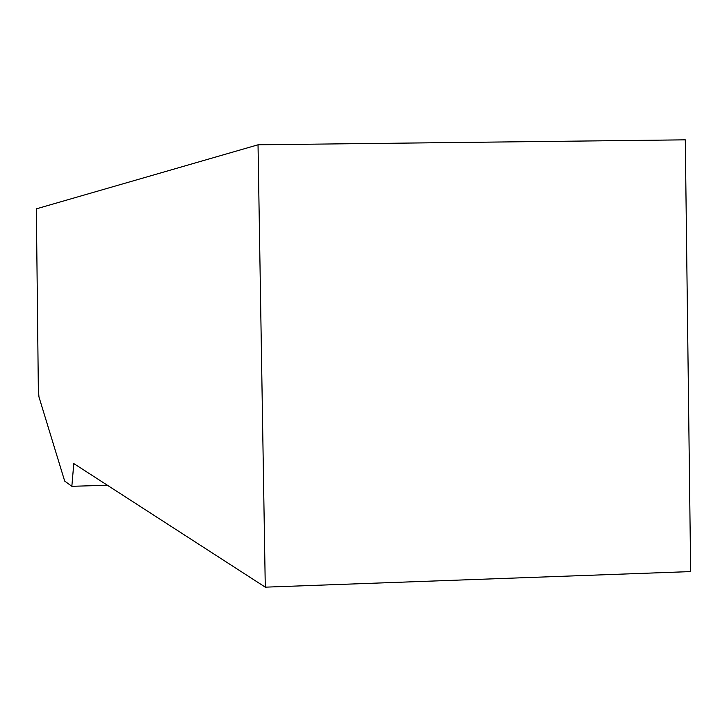 <?xml version="1.0" encoding="UTF-8"?>
<svg xmlns="http://www.w3.org/2000/svg" width="727" height="727" viewBox="0 0 727 727"><rect width="100%" height="100%" fill="white"/><g stroke="black" fill="none" stroke-linecap="round" stroke-linejoin="round"><path stroke-width="1.09" d="M265.282 587.162L690.65 571.586L685.288 139.838L258.03 144.8L265.282 587.162L73.79 463.562L71.846 486.308L64.685 481.083L38.949 396.887L38.34 389.036L36.35 208.849L258.03 144.8M107.405 485.254L71.846 486.308"/></g></svg>

